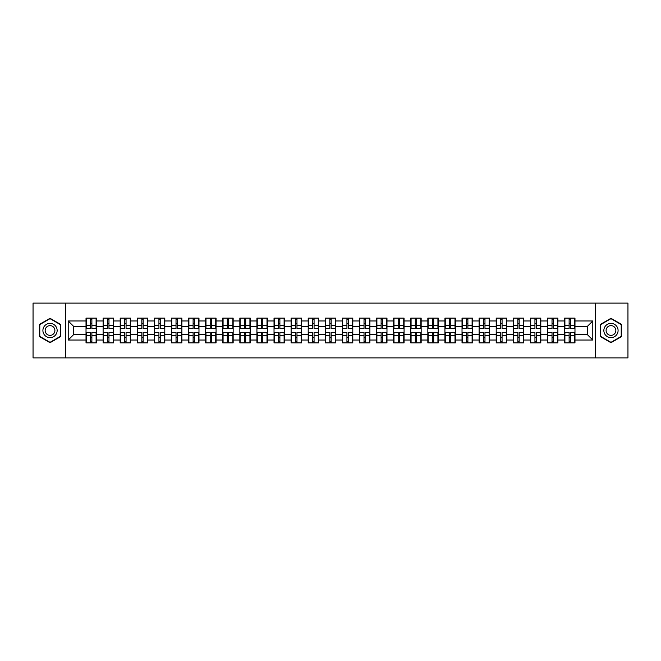 <?xml version="1.0" encoding="UTF-8"?>
<svg xmlns="http://www.w3.org/2000/svg" width="661" height="661" viewBox="0 0 661 661"><rect width="100%" height="100%" fill="white"/><g stroke="black" fill="none" stroke-linecap="round" stroke-linejoin="round"><path stroke-width="0.99" d="M595.305 357.89L627.95 357.89L627.95 303.11L595.305 303.11L595.305 357.89L65.695 357.89L65.695 303.11L33.05 303.11L33.05 357.89L65.695 357.89M595.305 303.11L65.695 303.11M587.307 334.557L587.307 326.443L574.979 326.443L574.979 334.557L587.307 334.557L592.785 340.035L592.785 320.965L574.979 320.965L574.979 318.123L564.568 318.123L564.568 326.443L557.884 326.443L557.884 334.557L564.568 334.557L564.568 326.443M592.785 340.035L574.979 340.035L574.979 342.877L564.568 342.877L564.568 340.035L557.884 340.035L557.884 342.877L547.482 342.877L547.482 340.035L540.797 340.035L540.797 342.877L530.386 342.877L530.386 340.035L523.702 340.035L523.702 342.877L513.3 342.877L513.3 340.035L506.615 340.035L506.615 342.877L496.204 342.877L496.204 340.035L489.52 340.035L489.52 342.877L479.118 342.877L479.118 340.035L472.433 340.035L472.433 342.877L462.022 342.877L462.022 340.035L455.338 340.035L455.338 342.877L444.936 342.877L444.936 340.035L438.251 340.035L438.251 342.877L427.841 342.877L427.841 340.035L421.156 340.035L421.156 342.877L410.754 342.877L410.754 340.035L404.069 340.035L404.069 342.877L393.659 342.877L393.659 340.035L386.974 340.035L386.974 342.877L376.572 342.877L376.572 340.035L369.887 340.035L369.887 342.877L359.477 342.877L359.477 340.035L352.792 340.035L352.792 342.877L342.39 342.877L342.39 340.035L335.705 340.035L335.705 342.877L325.295 342.877L325.295 340.035L318.61 340.035L318.61 342.877L308.208 342.877L308.208 340.035L301.523 340.035L301.523 342.877L291.113 342.877L291.113 340.035L284.428 340.035L284.428 342.877L274.026 342.877L274.026 340.035L267.341 340.035L267.341 342.877L256.931 342.877L256.931 340.035L250.246 340.035L250.246 342.877L239.844 342.877L239.844 340.035L233.159 340.035L233.159 342.877L222.749 342.877L222.749 340.035L216.064 340.035L216.064 342.877L205.662 342.877L205.662 340.035L198.978 340.035L198.978 342.877L188.567 342.877L188.567 340.035L181.882 340.035L181.882 342.877L171.48 342.877L171.48 340.035L164.796 340.035L164.796 342.877L154.385 342.877L154.385 340.035L147.7 340.035L147.7 342.877L137.298 342.877L137.298 340.035L130.614 340.035L130.614 342.877L120.203 342.877L120.203 340.035L113.518 340.035L113.518 342.877L103.116 342.877L103.116 340.035L96.432 340.035L96.432 342.877L86.021 342.877L86.021 340.035L68.215 340.035L68.215 320.965L86.021 320.965L86.021 326.443L73.693 326.443L73.693 334.557L86.021 334.557L86.021 326.443M564.568 320.965L557.884 320.965L557.884 318.123L547.482 318.123L547.482 320.965L540.797 320.965L540.797 318.123L530.386 318.123L530.386 320.965L523.702 320.965L523.702 318.123L513.3 318.123L513.3 320.965L506.615 320.965L506.615 318.123L496.204 318.123L496.204 320.965L489.52 320.965L489.52 318.123L479.118 318.123L479.118 320.965L472.433 320.965L472.433 318.123L462.022 318.123L462.022 320.965L455.338 320.965L455.338 318.123L444.936 318.123L444.936 320.965L438.251 320.965L438.251 318.123L427.841 318.123L427.841 320.965L421.156 320.965L421.156 318.123L410.754 318.123L410.754 320.965L404.069 320.965L404.069 318.123L393.659 318.123L393.659 320.965L386.974 320.965L386.974 318.123L376.572 318.123L376.572 320.965L369.887 320.965L369.887 318.123L359.477 318.123L359.477 320.965L352.792 320.965L352.792 318.123L342.39 318.123L342.39 320.965L335.705 320.965L335.705 318.123L325.295 318.123L325.295 320.965L318.61 320.965L318.61 318.123L308.208 318.123L308.208 320.965L301.523 320.965L301.523 318.123L291.113 318.123L291.113 320.965L284.428 320.965L284.428 318.123L274.026 318.123L274.026 320.965L267.341 320.965L267.341 318.123L256.931 318.123L256.931 320.965L250.246 320.965L250.246 318.123L239.844 318.123L239.844 320.965L233.159 320.965L233.159 318.123L222.749 318.123L222.749 320.965L216.064 320.965L216.064 318.123L205.662 318.123L205.662 320.965L198.978 320.965L198.978 318.123L188.567 318.123L188.567 320.965L181.882 320.965L181.882 318.123L171.48 318.123L171.48 320.965L164.796 320.965L164.796 318.123L154.385 318.123L154.385 320.965L147.7 320.965L147.7 318.123L137.298 318.123L137.298 320.965L130.614 320.965L130.614 318.123L120.203 318.123L120.203 320.965L113.518 320.965L113.518 318.123L103.116 318.123L103.116 320.965L96.432 320.965L96.432 318.123L86.021 318.123L86.021 320.965M564.568 334.557L564.568 340.035M557.884 334.557L557.884 340.035M557.884 320.965L557.884 326.443M540.797 334.557L547.482 334.557L547.482 326.443L540.797 326.443L540.797 340.035M547.482 334.557L547.482 340.035M547.482 320.965L547.482 326.443M540.797 320.965L540.797 326.443M523.702 334.557L530.386 334.557L530.386 326.443L523.702 326.443L523.702 340.035M530.386 334.557L530.386 340.035M530.386 320.965L530.386 326.443M523.702 320.965L523.702 326.443M506.615 334.557L513.3 334.557L513.3 326.443L506.615 326.443L506.615 340.035M513.3 334.557L513.3 340.035M513.3 320.965L513.3 326.443M506.615 320.965L506.615 326.443M489.52 334.557L496.204 334.557L496.204 326.443L489.52 326.443L489.52 340.035M496.204 334.557L496.204 340.035M496.204 320.965L496.204 326.443M489.52 320.965L489.52 326.443M472.433 334.557L479.118 334.557L479.118 326.443L472.433 326.443L472.433 340.035M479.118 334.557L479.118 340.035M479.118 320.965L479.118 326.443M472.433 320.965L472.433 326.443M455.338 334.557L462.022 334.557L462.022 326.443L455.338 326.443L455.338 340.035M462.022 334.557L462.022 340.035M462.022 320.965L462.022 326.443M455.338 320.965L455.338 326.443M438.251 334.557L444.936 334.557L444.936 326.443L438.251 326.443L438.251 340.035M444.936 334.557L444.936 340.035M444.936 320.965L444.936 326.443M438.251 320.965L438.251 326.443M421.156 334.557L427.841 334.557L427.841 326.443L421.156 326.443L421.156 340.035M427.841 334.557L427.841 340.035M427.841 320.965L427.841 326.443M421.156 320.965L421.156 326.443M404.069 334.557L410.754 334.557L410.754 326.443L404.069 326.443L404.069 340.035M410.754 334.557L410.754 340.035M410.754 320.965L410.754 326.443M404.069 320.965L404.069 326.443M386.974 334.557L393.659 334.557L393.659 326.443L386.974 326.443L386.974 340.035M393.659 334.557L393.659 340.035M393.659 320.965L393.659 326.443M386.974 320.965L386.974 326.443M369.887 334.557L376.572 334.557L376.572 326.443L369.887 326.443L369.887 340.035M376.572 334.557L376.572 340.035M376.572 320.965L376.572 326.443M369.887 320.965L369.887 326.443M352.792 334.557L359.477 334.557L359.477 326.443L352.792 326.443L352.792 340.035M359.477 334.557L359.477 340.035M359.477 320.965L359.477 326.443M352.792 320.965L352.792 326.443M335.705 334.557L342.39 334.557L342.39 326.443L335.705 326.443L335.705 340.035M342.39 334.557L342.39 340.035M342.39 320.965L342.39 326.443M335.705 320.965L335.705 326.443M318.61 334.557L325.295 334.557L325.295 326.443L318.61 326.443L318.61 340.035M325.295 334.557L325.295 340.035M325.295 320.965L325.295 326.443M318.61 320.965L318.61 326.443M301.523 334.557L308.208 334.557L308.208 326.443L301.523 326.443L301.523 340.035M308.208 334.557L308.208 340.035M308.208 320.965L308.208 326.443M301.523 320.965L301.523 326.443M284.428 334.557L291.113 334.557L291.113 326.443L284.428 326.443L284.428 340.035M291.113 334.557L291.113 340.035M291.113 320.965L291.113 326.443M284.428 320.965L284.428 326.443M267.341 334.557L274.026 334.557L274.026 326.443L267.341 326.443L267.341 340.035M274.026 334.557L274.026 340.035M274.026 320.965L274.026 326.443M267.341 320.965L267.341 326.443M250.246 334.557L256.931 334.557L256.931 326.443L250.246 326.443L250.246 340.035M256.931 334.557L256.931 340.035M256.931 320.965L256.931 326.443M250.246 320.965L250.246 326.443M233.159 334.557L239.844 334.557L239.844 326.443L233.159 326.443L233.159 340.035M239.844 334.557L239.844 340.035M239.844 320.965L239.844 326.443M233.159 320.965L233.159 326.443M216.064 334.557L222.749 334.557L222.749 326.443L216.064 326.443L216.064 340.035M222.749 334.557L222.749 340.035M222.749 320.965L222.749 326.443M216.064 320.965L216.064 326.443M198.978 334.557L205.662 334.557L205.662 326.443L198.978 326.443L198.978 340.035M205.662 334.557L205.662 340.035M205.662 320.965L205.662 326.443M198.978 320.965L198.978 326.443M181.882 334.557L188.567 334.557L188.567 326.443L181.882 326.443L181.882 340.035M188.567 334.557L188.567 340.035M188.567 320.965L188.567 326.443M181.882 320.965L181.882 326.443M164.796 334.557L171.48 334.557L171.48 326.443L164.796 326.443L164.796 340.035M171.48 334.557L171.48 340.035M171.48 320.965L171.48 326.443M164.796 320.965L164.796 326.443M147.7 334.557L154.385 334.557L154.385 326.443L147.7 326.443L147.7 340.035M154.385 334.557L154.385 340.035M154.385 320.965L154.385 326.443M147.7 320.965L147.7 326.443M130.614 334.557L137.298 334.557L137.298 326.443L130.614 326.443L130.614 340.035M137.298 334.557L137.298 340.035M137.298 320.965L137.298 326.443M130.614 320.965L130.614 326.443M113.518 334.557L120.203 334.557L120.203 326.443L113.518 326.443L113.518 340.035M120.203 334.557L120.203 340.035M120.203 320.965L120.203 326.443M113.518 320.965L113.518 326.443M96.432 334.557L103.116 334.557L103.116 326.443L96.432 326.443L96.432 340.035M103.116 334.557L103.116 340.035M103.116 320.965L103.116 326.443M96.432 320.965L96.432 326.443M86.021 334.557L86.021 340.035M73.693 334.557L68.215 340.035M68.215 320.965L73.693 326.443M574.979 334.557L574.979 340.035M574.979 320.965L574.979 326.443M592.785 320.965L587.307 326.443M50.029 318.288L39.462 324.394L39.462 336.606L50.029 342.712L60.605 336.606L60.605 324.394L50.029 318.288M600.395 336.606L610.971 342.712L621.538 336.606L621.538 324.394L610.971 318.288L600.395 324.394L600.395 336.606M96.101 318.123L96.101 328.641L91.879 328.641L91.879 318.123M90.565 318.123L90.565 328.641L86.351 328.641L86.351 318.123M90.565 319.544L91.879 319.544M91.879 323.601L90.565 323.601M86.351 342.877L86.351 332.359L90.565 332.359L90.565 342.877M91.879 342.877L91.879 332.359L96.101 332.359L96.101 342.877M91.879 341.456L90.565 341.456M90.565 337.399L91.879 337.399M50.029 323.378A7.122 7.122 0 0 0 42.907 330.5A7.122 7.122 0 0 0 50.029 337.622A7.122 7.122 0 0 0 57.152 330.5A7.122 7.122 0 0 0 50.029 323.378M50.029 325.625A4.875 4.875 0 0 0 45.155 330.5A4.875 4.875 0 0 0 50.029 335.375A4.875 4.875 0 0 0 54.904 330.5A4.875 4.875 0 0 0 50.029 325.625M60.275 336.416L50.029 342.332L39.784 336.416L39.784 324.584L50.029 318.668L60.275 324.584L60.275 336.416M617.134 326.939A7.122 7.122 0 0 0 607.409 324.336A7.122 7.122 0 0 0 604.798 334.061A7.122 7.122 0 0 0 614.532 336.664A7.122 7.122 0 0 0 617.134 326.939M615.193 328.063A4.875 4.875 0 0 0 608.533 326.278A4.875 4.875 0 0 0 606.748 332.937A4.875 4.875 0 0 0 613.408 334.722A4.875 4.875 0 0 0 615.193 328.063M610.971 342.332L600.725 336.416L600.725 324.584L610.971 318.668L621.216 324.584L621.216 336.416L610.971 342.332M113.188 318.123L113.188 328.641L108.974 328.641L108.974 318.123M107.66 318.123L107.66 328.641L103.438 328.641L103.438 318.123M107.66 319.544L108.974 319.544M108.974 323.601L107.66 323.601M130.283 318.123L130.283 328.641L126.061 328.641L126.061 318.123M124.747 318.123L124.747 328.641L120.533 328.641L120.533 318.123M124.747 319.544L126.061 319.544M126.061 323.601L124.747 323.601M147.37 318.123L147.37 328.641L143.156 328.641L143.156 318.123M141.842 318.123L141.842 328.641L137.62 328.641L137.62 318.123M141.842 319.544L143.156 319.544M143.156 323.601L141.842 323.601M164.465 318.123L164.465 328.641L160.243 328.641L160.243 318.123M158.929 318.123L158.929 328.641L154.715 328.641L154.715 318.123M158.929 319.544L160.243 319.544M160.243 323.601L158.929 323.601M181.552 318.123L181.552 328.641L177.338 328.641L177.338 318.123M176.024 318.123L176.024 328.641L171.802 328.641L171.802 318.123M176.024 319.544L177.338 319.544M177.338 323.601L176.024 323.601M103.438 342.877L103.438 332.359L107.66 332.359L107.66 342.877M108.974 342.877L108.974 332.359L113.188 332.359L113.188 342.877M108.974 341.456L107.66 341.456M107.66 337.399L108.974 337.399M120.533 342.877L120.533 332.359L124.747 332.359L124.747 342.877M126.061 342.877L126.061 332.359L130.283 332.359L130.283 342.877M126.061 341.456L124.747 341.456M124.747 337.399L126.061 337.399M137.62 342.877L137.62 332.359L141.842 332.359L141.842 342.877M143.156 342.877L143.156 332.359L147.37 332.359L147.37 342.877M143.156 341.456L141.842 341.456M141.842 337.399L143.156 337.399M154.715 342.877L154.715 332.359L158.929 332.359L158.929 342.877M160.243 342.877L160.243 332.359L164.465 332.359L164.465 342.877M160.243 341.456L158.929 341.456M158.929 337.399L160.243 337.399M171.802 342.877L171.802 332.359L176.024 332.359L176.024 342.877M177.338 342.877L177.338 332.359L181.552 332.359L181.552 342.877M177.338 341.456L176.024 341.456M176.024 337.399L177.338 337.399M198.647 318.123L198.647 328.641L194.425 328.641L194.425 318.123M193.111 318.123L193.111 328.641L188.897 328.641L188.897 318.123M193.111 319.544L194.425 319.544M194.425 323.601L193.111 323.601M188.897 342.877L188.897 332.359L193.111 332.359L193.111 342.877M194.425 342.877L194.425 332.359L198.647 332.359L198.647 342.877M194.425 341.456L193.111 341.456M193.111 337.399L194.425 337.399M215.734 318.123L215.734 328.641L211.52 328.641L211.52 318.123M210.206 318.123L210.206 328.641L205.984 328.641L205.984 318.123M210.206 319.544L211.52 319.544M211.52 323.601L210.206 323.601M205.984 342.877L205.984 332.359L210.206 332.359L210.206 342.877M211.52 342.877L211.52 332.359L215.734 332.359L215.734 342.877M211.52 341.456L210.206 341.456M210.206 337.399L211.52 337.399M232.829 318.123L232.829 328.641L228.615 328.641L228.615 318.123M227.293 318.123L227.293 328.641L223.079 328.641L223.079 318.123M227.293 319.544L228.615 319.544M228.615 323.601L227.293 323.601M223.079 342.877L223.079 332.359L227.293 332.359L227.293 342.877M228.615 342.877L228.615 332.359L232.829 332.359L232.829 342.877M228.615 341.456L227.293 341.456M227.293 337.399L228.615 337.399M249.924 318.123L249.924 328.641L245.702 328.641L245.702 318.123M244.388 318.123L244.388 328.641L240.166 328.641L240.166 318.123M244.388 319.544L245.702 319.544M245.702 323.601L244.388 323.601M240.166 342.877L240.166 332.359L244.388 332.359L244.388 342.877M245.702 342.877L245.702 332.359L249.924 332.359L249.924 342.877M245.702 341.456L244.388 341.456M244.388 337.399L245.702 337.399M267.011 318.123L267.011 328.641L262.797 328.641L262.797 318.123M261.475 318.123L261.475 328.641L257.261 328.641L257.261 318.123M261.475 319.544L262.797 319.544M262.797 323.601L261.475 323.601M257.261 342.877L257.261 332.359L261.475 332.359L261.475 342.877M262.797 342.877L262.797 332.359L267.011 332.359L267.011 342.877M262.797 341.456L261.475 341.456M261.475 337.399L262.797 337.399M284.106 318.123L284.106 328.641L279.884 328.641L279.884 318.123M278.57 318.123L278.57 328.641L274.348 328.641L274.348 318.123M278.57 319.544L279.884 319.544M279.884 323.601L278.57 323.601M274.348 342.877L274.348 332.359L278.57 332.359L278.57 342.877M279.884 342.877L279.884 332.359L284.106 332.359L284.106 342.877M279.884 341.456L278.57 341.456M278.57 337.399L279.884 337.399M301.193 318.123L301.193 328.641L296.979 328.641L296.979 318.123M295.657 318.123L295.657 328.641L291.443 328.641L291.443 318.123M295.657 319.544L296.979 319.544M296.979 323.601L295.657 323.601M291.443 342.877L291.443 332.359L295.657 332.359L295.657 342.877M296.979 342.877L296.979 332.359L301.193 332.359L301.193 342.877M296.979 341.456L295.657 341.456M295.657 337.399L296.979 337.399M318.288 318.123L318.288 328.641L314.066 328.641L314.066 318.123M312.752 318.123L312.752 328.641L308.53 328.641L308.53 318.123M312.752 319.544L314.066 319.544M314.066 323.601L312.752 323.601M308.53 342.877L308.53 332.359L312.752 332.359L312.752 342.877M314.066 342.877L314.066 332.359L318.288 332.359L318.288 342.877M314.066 341.456L312.752 341.456M312.752 337.399L314.066 337.399M335.375 318.123L335.375 328.641L331.161 328.641L331.161 318.123M329.839 318.123L329.839 328.641L325.625 328.641L325.625 318.123M329.839 319.544L331.161 319.544M331.161 323.601L329.839 323.601M325.625 342.877L325.625 332.359L329.839 332.359L329.839 342.877M331.161 342.877L331.161 332.359L335.375 332.359L335.375 342.877M331.161 341.456L329.839 341.456M329.839 337.399L331.161 337.399M352.47 318.123L352.47 328.641L348.248 328.641L348.248 318.123M346.934 318.123L346.934 328.641L342.712 328.641L342.712 318.123M346.934 319.544L348.248 319.544M348.248 323.601L346.934 323.601M342.712 342.877L342.712 332.359L346.934 332.359L346.934 342.877M348.248 342.877L348.248 332.359L352.47 332.359L352.47 342.877M348.248 341.456L346.934 341.456M346.934 337.399L348.248 337.399M369.557 318.123L369.557 328.641L365.343 328.641L365.343 318.123M364.021 318.123L364.021 328.641L359.807 328.641L359.807 318.123M364.021 319.544L365.343 319.544M365.343 323.601L364.021 323.601M359.807 342.877L359.807 332.359L364.021 332.359L364.021 342.877M365.343 342.877L365.343 332.359L369.557 332.359L369.557 342.877M365.343 341.456L364.021 341.456M364.021 337.399L365.343 337.399M386.652 318.123L386.652 328.641L382.43 328.641L382.43 318.123M381.116 318.123L381.116 328.641L376.894 328.641L376.894 318.123M381.116 319.544L382.43 319.544M382.43 323.601L381.116 323.601M376.894 342.877L376.894 332.359L381.116 332.359L381.116 342.877M382.43 342.877L382.43 332.359L386.652 332.359L386.652 342.877M382.43 341.456L381.116 341.456M381.116 337.399L382.43 337.399M403.739 318.123L403.739 328.641L399.525 328.641L399.525 318.123M398.203 318.123L398.203 328.641L393.989 328.641L393.989 318.123M398.203 319.544L399.525 319.544M399.525 323.601L398.203 323.601M393.989 342.877L393.989 332.359L398.203 332.359L398.203 342.877M399.525 342.877L399.525 332.359L403.739 332.359L403.739 342.877M399.525 341.456L398.203 341.456M398.203 337.399L399.525 337.399M420.834 318.123L420.834 328.641L416.612 328.641L416.612 318.123M415.298 318.123L415.298 328.641L411.076 328.641L411.076 318.123M415.298 319.544L416.612 319.544M416.612 323.601L415.298 323.601M411.076 342.877L411.076 332.359L415.298 332.359L415.298 342.877M416.612 342.877L416.612 332.359L420.834 332.359L420.834 342.877M416.612 341.456L415.298 341.456M415.298 337.399L416.612 337.399M437.921 318.123L437.921 328.641L433.707 328.641L433.707 318.123M432.385 318.123L432.385 328.641L428.171 328.641L428.171 318.123M432.385 319.544L433.707 319.544M433.707 323.601L432.385 323.601M428.171 342.877L428.171 332.359L432.385 332.359L432.385 342.877M433.707 342.877L433.707 332.359L437.921 332.359L437.921 342.877M433.707 341.456L432.385 341.456M432.385 337.399L433.707 337.399M455.016 318.123L455.016 328.641L450.794 328.641L450.794 318.123M449.48 318.123L449.48 328.641L445.266 328.641L445.266 318.123M449.48 319.544L450.794 319.544M450.794 323.601L449.48 323.601M445.266 342.877L445.266 332.359L449.48 332.359L449.48 342.877M450.794 342.877L450.794 332.359L455.016 332.359L455.016 342.877M450.794 341.456L449.48 341.456M449.48 337.399L450.794 337.399M472.103 318.123L472.103 328.641L467.889 328.641L467.889 318.123M466.575 318.123L466.575 328.641L462.353 328.641L462.353 318.123M466.575 319.544L467.889 319.544M467.889 323.601L466.575 323.601M462.353 342.877L462.353 332.359L466.575 332.359L466.575 342.877M467.889 342.877L467.889 332.359L472.103 332.359L472.103 342.877M467.889 341.456L466.575 341.456M466.575 337.399L467.889 337.399M489.198 318.123L489.198 328.641L484.976 328.641L484.976 318.123M483.662 318.123L483.662 328.641L479.448 328.641L479.448 318.123M483.662 319.544L484.976 319.544M484.976 323.601L483.662 323.601M479.448 342.877L479.448 332.359L483.662 332.359L483.662 342.877M484.976 342.877L484.976 332.359L489.198 332.359L489.198 342.877M484.976 341.456L483.662 341.456M483.662 337.399L484.976 337.399M506.285 318.123L506.285 328.641L502.071 328.641L502.071 318.123M500.757 318.123L500.757 328.641L496.535 328.641L496.535 318.123M500.757 319.544L502.071 319.544M502.071 323.601L500.757 323.601M496.535 342.877L496.535 332.359L500.757 332.359L500.757 342.877M502.071 342.877L502.071 332.359L506.285 332.359L506.285 342.877M502.071 341.456L500.757 341.456M500.757 337.399L502.071 337.399M523.38 318.123L523.38 328.641L519.158 328.641L519.158 318.123M517.844 318.123L517.844 328.641L513.63 328.641L513.63 318.123M517.844 319.544L519.158 319.544M519.158 323.601L517.844 323.601M513.63 342.877L513.63 332.359L517.844 332.359L517.844 342.877M519.158 342.877L519.158 332.359L523.38 332.359L523.38 342.877M519.158 341.456L517.844 341.456M517.844 337.399L519.158 337.399M540.467 318.123L540.467 328.641L536.253 328.641L536.253 318.123M534.939 318.123L534.939 328.641L530.717 328.641L530.717 318.123M534.939 319.544L536.253 319.544M536.253 323.601L534.939 323.601M530.717 342.877L530.717 332.359L534.939 332.359L534.939 342.877M536.253 342.877L536.253 332.359L540.467 332.359L540.467 342.877M536.253 341.456L534.939 341.456M534.939 337.399L536.253 337.399M557.562 318.123L557.562 328.641L553.34 328.641L553.34 318.123M552.026 318.123L552.026 328.641L547.812 328.641L547.812 318.123M552.026 319.544L553.34 319.544M553.34 323.601L552.026 323.601M547.812 342.877L547.812 332.359L552.026 332.359L552.026 342.877M553.34 342.877L553.34 332.359L557.562 332.359L557.562 342.877M553.34 341.456L552.026 341.456M552.026 337.399L553.34 337.399M574.649 318.123L574.649 328.641L570.435 328.641L570.435 318.123M569.121 318.123L569.121 328.641L564.899 328.641L564.899 318.123M569.121 319.544L570.435 319.544M570.435 323.601L569.121 323.601M564.899 342.877L564.899 332.359L569.121 332.359L569.121 342.877M570.435 342.877L570.435 332.359L574.649 332.359L574.649 342.877M570.435 341.456L569.121 341.456M569.121 337.399L570.435 337.399M90.565 325.262L86.351 325.262M90.565 328.5L86.351 328.5M96.101 325.262L91.879 325.262M96.101 328.5L91.879 328.5M91.879 335.738L96.101 335.738M91.879 332.5L96.101 332.5M86.351 335.738L90.565 335.738M86.351 332.5L90.565 332.5M107.66 325.262L103.438 325.262M107.66 328.5L103.438 328.5M113.188 325.262L108.974 325.262M113.188 328.5L108.974 328.5M124.747 325.262L120.533 325.262M124.747 328.5L120.533 328.5M130.283 325.262L126.061 325.262M130.283 328.5L126.061 328.5M141.842 325.262L137.62 325.262M141.842 328.5L137.62 328.5M147.37 325.262L143.156 325.262M147.37 328.5L143.156 328.5M158.929 325.262L154.715 325.262M158.929 328.5L154.715 328.5M164.465 325.262L160.243 325.262M164.465 328.5L160.243 328.5M176.024 325.262L171.802 325.262M176.024 328.5L171.802 328.5M181.552 325.262L177.338 325.262M181.552 328.5L177.338 328.5M108.974 335.738L113.188 335.738M108.974 332.5L113.188 332.5M103.438 335.738L107.66 335.738M103.438 332.5L107.66 332.5M126.061 335.738L130.283 335.738M126.061 332.5L130.283 332.5M120.533 335.738L124.747 335.738M120.533 332.5L124.747 332.5M143.156 335.738L147.37 335.738M143.156 332.5L147.37 332.5M137.62 335.738L141.842 335.738M137.62 332.5L141.842 332.5M160.243 335.738L164.465 335.738M160.243 332.5L164.465 332.5M154.715 335.738L158.929 335.738M154.715 332.5L158.929 332.5M177.338 335.738L181.552 335.738M177.338 332.5L181.552 332.5M171.802 335.738L176.024 335.738M171.802 332.5L176.024 332.5M193.111 325.262L188.897 325.262M193.111 328.5L188.897 328.5M198.647 325.262L194.425 325.262M198.647 328.5L194.425 328.5M194.425 335.738L198.647 335.738M194.425 332.5L198.647 332.5M188.897 335.738L193.111 335.738M188.897 332.5L193.111 332.5M210.206 325.262L205.984 325.262M210.206 328.5L205.984 328.5M215.734 325.262L211.52 325.262M215.734 328.5L211.52 328.5M211.52 335.738L215.734 335.738M211.52 332.5L215.734 332.5M205.984 335.738L210.206 335.738M205.984 332.5L210.206 332.5M227.293 325.262L223.079 325.262M227.293 328.5L223.079 328.5M232.829 325.262L228.615 325.262M232.829 328.5L228.615 328.5M228.615 335.738L232.829 335.738M228.615 332.5L232.829 332.5M223.079 335.738L227.293 335.738M223.079 332.5L227.293 332.5M244.388 325.262L240.166 325.262M244.388 328.5L240.166 328.5M249.924 325.262L245.702 325.262M249.924 328.5L245.702 328.5M245.702 335.738L249.924 335.738M245.702 332.5L249.924 332.5M240.166 335.738L244.388 335.738M240.166 332.5L244.388 332.5M261.475 325.262L257.261 325.262M261.475 328.5L257.261 328.5M267.011 325.262L262.797 325.262M267.011 328.5L262.797 328.5M262.797 335.738L267.011 335.738M262.797 332.5L267.011 332.5M257.261 335.738L261.475 335.738M257.261 332.5L261.475 332.5M278.57 325.262L274.348 325.262M278.57 328.5L274.348 328.5M284.106 325.262L279.884 325.262M284.106 328.5L279.884 328.5M279.884 335.738L284.106 335.738M279.884 332.5L284.106 332.5M274.348 335.738L278.57 335.738M274.348 332.5L278.57 332.5M295.657 325.262L291.443 325.262M295.657 328.5L291.443 328.5M301.193 325.262L296.979 325.262M301.193 328.5L296.979 328.5M296.979 335.738L301.193 335.738M296.979 332.5L301.193 332.5M291.443 335.738L295.657 335.738M291.443 332.5L295.657 332.5M312.752 325.262L308.53 325.262M312.752 328.5L308.53 328.5M318.288 325.262L314.066 325.262M318.288 328.5L314.066 328.5M314.066 335.738L318.288 335.738M314.066 332.5L318.288 332.5M308.53 335.738L312.752 335.738M308.53 332.5L312.752 332.5M329.839 325.262L325.625 325.262M329.839 328.5L325.625 328.5M335.375 325.262L331.161 325.262M335.375 328.5L331.161 328.5M331.161 335.738L335.375 335.738M331.161 332.5L335.375 332.5M325.625 335.738L329.839 335.738M325.625 332.5L329.839 332.5M346.934 325.262L342.712 325.262M346.934 328.5L342.712 328.5M352.47 325.262L348.248 325.262M352.47 328.5L348.248 328.5M348.248 335.738L352.47 335.738M348.248 332.5L352.47 332.5M342.712 335.738L346.934 335.738M342.712 332.5L346.934 332.5M364.021 325.262L359.807 325.262M364.021 328.5L359.807 328.5M369.557 325.262L365.343 325.262M369.557 328.5L365.343 328.5M365.343 335.738L369.557 335.738M365.343 332.5L369.557 332.5M359.807 335.738L364.021 335.738M359.807 332.5L364.021 332.5M381.116 325.262L376.894 325.262M381.116 328.5L376.894 328.5M386.652 325.262L382.43 325.262M386.652 328.5L382.43 328.5M382.43 335.738L386.652 335.738M382.43 332.5L386.652 332.5M376.894 335.738L381.116 335.738M376.894 332.5L381.116 332.5M398.203 325.262L393.989 325.262M398.203 328.5L393.989 328.5M403.739 325.262L399.525 325.262M403.739 328.5L399.525 328.5M399.525 335.738L403.739 335.738M399.525 332.5L403.739 332.5M393.989 335.738L398.203 335.738M393.989 332.5L398.203 332.5M415.298 325.262L411.076 325.262M415.298 328.5L411.076 328.5M420.834 325.262L416.612 325.262M420.834 328.5L416.612 328.5M416.612 335.738L420.834 335.738M416.612 332.5L420.834 332.5M411.076 335.738L415.298 335.738M411.076 332.5L415.298 332.5M432.385 325.262L428.171 325.262M432.385 328.5L428.171 328.5M437.921 325.262L433.707 325.262M437.921 328.5L433.707 328.5M433.707 335.738L437.921 335.738M433.707 332.5L437.921 332.5M428.171 335.738L432.385 335.738M428.171 332.5L432.385 332.5M449.48 325.262L445.266 325.262M449.48 328.5L445.266 328.5M455.016 325.262L450.794 325.262M455.016 328.5L450.794 328.5M450.794 335.738L455.016 335.738M450.794 332.5L455.016 332.5M445.266 335.738L449.48 335.738M445.266 332.5L449.48 332.5M466.575 325.262L462.353 325.262M466.575 328.5L462.353 328.5M472.103 325.262L467.889 325.262M472.103 328.5L467.889 328.5M467.889 335.738L472.103 335.738M467.889 332.5L472.103 332.5M462.353 335.738L466.575 335.738M462.353 332.5L466.575 332.5M483.662 325.262L479.448 325.262M483.662 328.5L479.448 328.5M489.198 325.262L484.976 325.262M489.198 328.5L484.976 328.5M484.976 335.738L489.198 335.738M484.976 332.5L489.198 332.5M479.448 335.738L483.662 335.738M479.448 332.5L483.662 332.5M500.757 325.262L496.535 325.262M500.757 328.5L496.535 328.5M506.285 325.262L502.071 325.262M506.285 328.5L502.071 328.5M502.071 335.738L506.285 335.738M502.071 332.5L506.285 332.5M496.535 335.738L500.757 335.738M496.535 332.5L500.757 332.5M517.844 325.262L513.63 325.262M517.844 328.5L513.63 328.5M523.38 325.262L519.158 325.262M523.38 328.5L519.158 328.5M519.158 335.738L523.38 335.738M519.158 332.5L523.38 332.5M513.63 335.738L517.844 335.738M513.63 332.5L517.844 332.5M534.939 325.262L530.717 325.262M534.939 328.5L530.717 328.5M540.467 325.262L536.253 325.262M540.467 328.5L536.253 328.5M536.253 335.738L540.467 335.738M536.253 332.5L540.467 332.5M530.717 335.738L534.939 335.738M530.717 332.5L534.939 332.5M552.026 325.262L547.812 325.262M552.026 328.5L547.812 328.5M557.562 325.262L553.34 325.262M557.562 328.5L553.34 328.5M553.34 335.738L557.562 335.738M553.34 332.5L557.562 332.5M547.812 335.738L552.026 335.738M547.812 332.5L552.026 332.5M569.121 325.262L564.899 325.262M569.121 328.5L564.899 328.5M574.649 325.262L570.435 325.262M574.649 328.5L570.435 328.5M570.435 335.738L574.649 335.738M570.435 332.5L574.649 332.5M564.899 335.738L569.121 335.738M564.899 332.5L569.121 332.5"/></g></svg>

